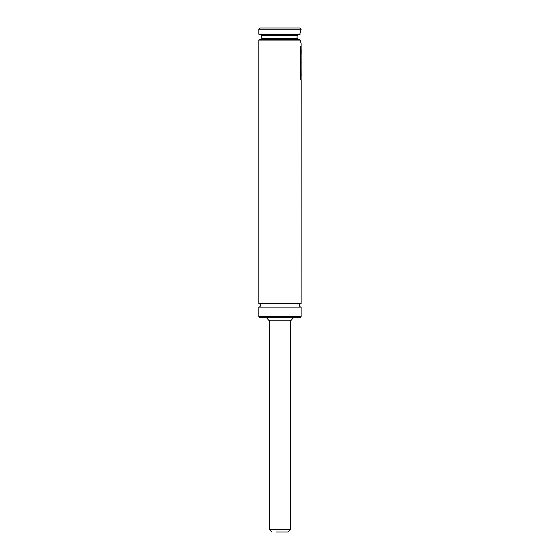 <?xml version="1.0" encoding="UTF-8"?>
<svg xmlns="http://www.w3.org/2000/svg" width="560" height="560" viewBox="0 0 560 560"><rect width="100%" height="100%" fill="white"/><g stroke="black" fill="none" stroke-linecap="round" stroke-linejoin="round"><path stroke-width="0.84" d="M301.133 303.716L258.783 303.716A1.694 1.694 0 0 1 260.477 305.41A1.694 1.694 0 0 1 258.783 307.104L301.133 307.104A1.694 1.694 0 0 1 299.439 305.41A1.694 1.694 0 0 1 301.133 303.716L301.21 80.339M299.775 39.536L300.321 40.572M298.102 39.438L297.108 38.591L297.073 35.623L298.053 34.776M299.607 34.776L259.413 34.776L258.783 34.139L258.783 29.274L301.133 29.274L299.866 28L260.05 28L258.783 29.274M299.712 34.685L301.133 29.274M300.636 31.815L300.489 32.403M258.783 303.716L258.783 40.068L259.413 39.438L299.656 39.438M258.783 40.068L300.237 40.068L301.133 43.673L301.133 47.383M301.133 70.427L301.133 69.524M301.119 69.622L301.119 63.413M301.133 63.462L301.112 59.92M301.133 59.976L301.133 59.171M301.133 52.031L301.119 47.327M258.783 316.421L301.133 316.421A1.274 1.274 0 0 1 299.866 317.695L260.05 317.695A1.274 1.274 0 0 1 258.783 316.421L258.783 307.104M301.133 316.421L301.133 307.104M264.586 317.695L295.33 317.695M293.356 317.695L291.221 320.236L268.695 320.236L266.56 317.695M297.024 37.128L297.444 39.193M297.108 38.591L261.744 38.591L261.744 35.623L297.073 35.623L297.031 36.533M258.783 34.139L300.167 34.139M301.133 47.887L300.699 49.042M301.133 50.134L301.133 49.672M300.699 55.426L301.035 51.877L301.217 54.278L301.119 51.877M301.203 52.661L301.217 49.672M301.217 52.031L301.217 50.134M301.133 54.586L300.699 55.734M301.133 60.48L300.951 61.229M300.951 63.091L301.133 62.349M301.133 63.966L300.951 64.708M301.133 66.325L301.133 65.835M301.126 59.08L301.112 54.026M301.119 59.591L301.21 59.171M301.035 63.091L301.217 62.349M300.671 46.641L301.028 47.04L301.028 79.702L300.671 79.289L300.594 46.641L300.671 79.289M300.594 79.289L301.028 79.702M301.133 75.859L300.692 77.014M300.692 78.883L301.133 77.714M301.126 80.339L301.119 75.299M301.168 75.929L301.147 69.762M301.217 75.453L301.105 71.372M301.133 75.348L301.028 72.66M279.181 532L283.766 532M276.143 532L288.008 532L290.549 529.459L290.549 320.236M271.908 532L269.367 529.459L290.549 529.459M261.744 38.591L260.897 39.438M261.744 35.623L260.897 34.776M269.367 529.459L269.367 320.236"/></g></svg>
